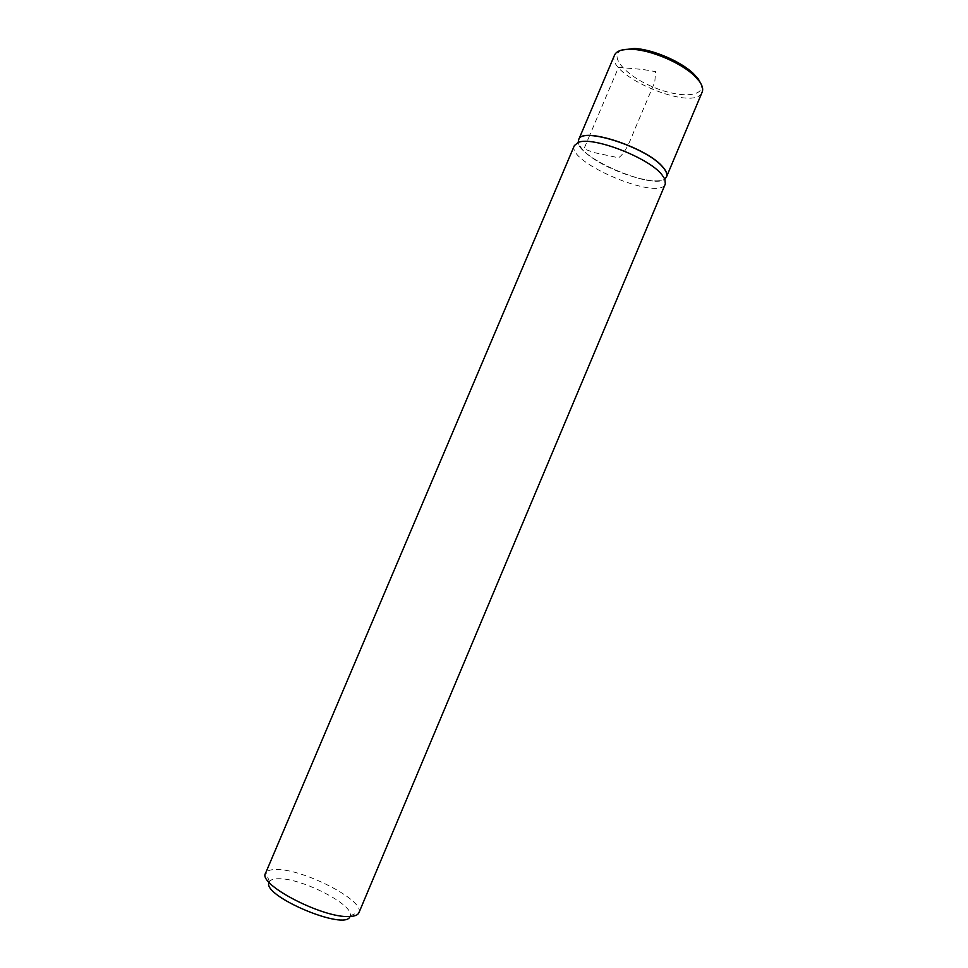 <?xml version="1.0" encoding="UTF-8"?>
<svg xmlns="http://www.w3.org/2000/svg" width="968" height="968" viewBox="0 0 968 968"><rect width="100%" height="100%" fill="white"/><g stroke="black" fill="none" stroke-linecap="round" stroke-linejoin="round"><path stroke-width="0.73" stroke-dasharray="4.84 3.63" d="M666.553 176.781C662.523 189.752 600.813 169.787 583.353 150.282C579.227 145.95 577.666 142.417 578.683 139.658M574.387 145.563C565.699 161.995 659.595 201.659 665.318 183.968M269.068 882.296L269.406 881.606C270.75 879.634 273.932 878.69 278.953 878.738C302.27 878.291 354.215 905.007 350.259 915.752L350.005 916.478M358.922 912.727L359.14 912.038C363.303 899.756 303.771 869.276 276.921 869.53C271.137 869.409 267.458 870.45 265.885 872.652L265.534 873.281M578.707 139.598C570.164 155.763 660.95 194.108 666.577 176.721M614.571 55.067C604.48 74.887 695 113.123 702.175 92.081M621.565 50.106C608.255 55.95 625.8 75.71 652.747 86.878C679.548 98.409 705.938 97.211 700.856 83.599M589.572 135.617L583.958 148.878L594.11 152.569L618.552 157.784C627.3 151.613 631.874 135.411 637.755 122.379L654.804 82.014L655.59 71.62L643.115 69.502L618.516 67.349L589.621 135.508M666.529 176.829C660.902 194.217 570.116 155.872 578.658 139.719M350.259 915.752L359.14 912.038M269.406 881.606L265.885 872.652"/><path stroke-width="1.45" d="M578.683 139.658L578.707 139.598C581.284 126.058 647.338 147.426 663.019 167.258C666.371 171.142 667.557 174.3 666.577 176.721L666.553 176.781M661.604 174.325C647.834 157.203 591.884 135.931 578.198 142.465L574.387 145.563L265.534 873.281C257.464 884.256 323.034 918.402 349.351 916.502C354.699 916.333 357.894 915.075 358.922 912.727L665.318 183.968L664.871 179.08L661.604 174.325M350.005 916.478C345.77 931.446 261.299 895.763 269.068 882.296M700.856 83.599L698.206 78.856L693.269 73.447L694.092 75.492L699.247 81.143C702.393 85.487 703.373 89.129 702.175 92.081L666.577 176.721C667.557 174.3 666.371 171.142 663.019 167.258C647.338 147.426 581.284 126.058 578.707 139.598L578.658 139.719C581.236 126.179 647.29 147.547 662.971 167.367C666.323 171.263 667.509 174.409 666.529 176.829L664.871 179.08M694.092 75.492C680.589 62.581 650.762 49.985 632.104 49.307C622.376 48.92 616.531 50.844 614.571 55.067L578.707 139.598M693.269 73.447C680.383 61.105 651.96 49.102 634.137 48.46L621.565 50.106M578.658 139.719L578.198 142.465M634.137 48.46L632.104 49.307"/></g></svg>
